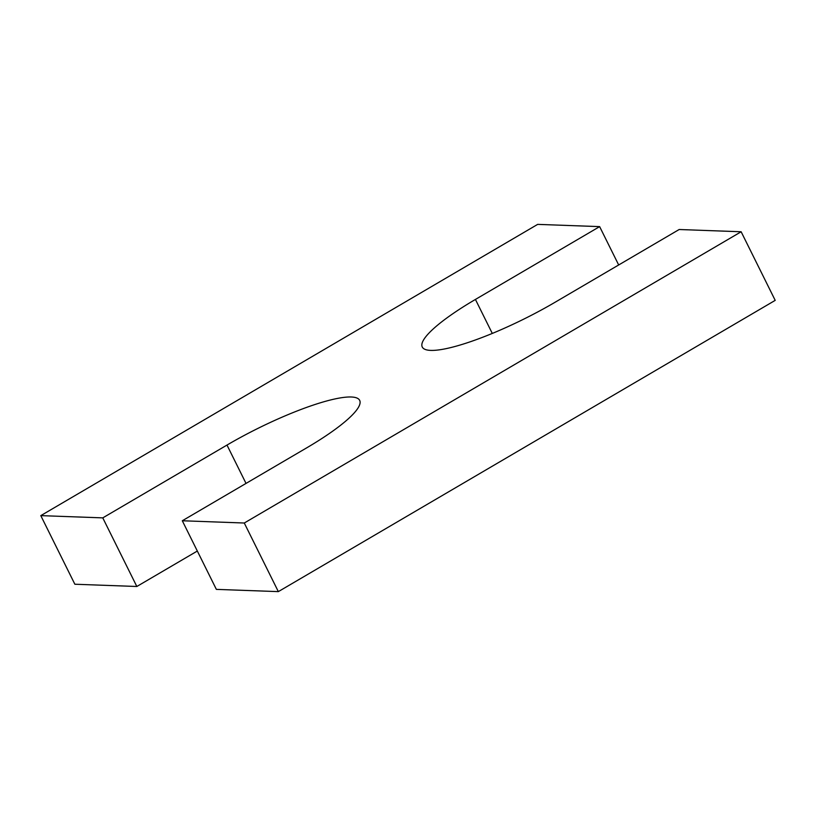 <?xml version="1.0" encoding="UTF-8"?>
<svg xmlns="http://www.w3.org/2000/svg" width="816" height="816" viewBox="0 0 816 816"><rect width="100%" height="100%" fill="white"/><g stroke="black" fill="none" stroke-linecap="round" stroke-linejoin="round"><path stroke-width="1.22" d="M741.142 231.764L679.167 229.51L554.951 302.328A103.744 20.155 153.6 0 1 422.26 347.014A103.744 20.155 153.6 0 1 475.422 299.441L599.638 226.624L537.662 224.38L40.8 515.63L102.775 517.874L226.991 445.067A103.744 20.155 153.6 0 1 359.683 400.381A103.744 20.155 153.6 0 1 306.52 447.953L182.305 520.761L244.28 523.015L741.142 231.764L775.2 300.37L278.338 591.62L244.28 523.015M278.338 591.62L216.362 589.376L182.305 520.761M197.329 551.035L136.833 586.49L102.775 517.874M136.833 586.49L74.858 584.236L40.8 515.63M618.671 264.965L599.638 226.624M246.024 483.409L226.991 445.067M492.293 333.428L475.422 299.441"/></g></svg>
